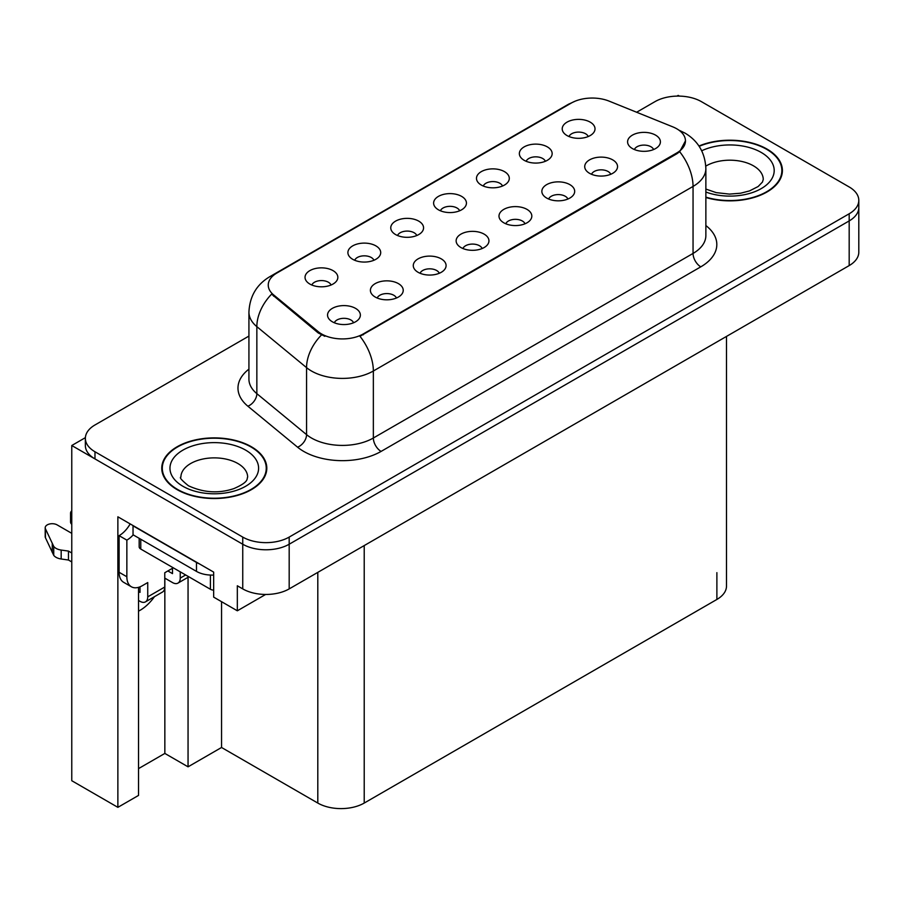 <?xml version="1.0" encoding="UTF-8"?>
<svg xmlns="http://www.w3.org/2000/svg" width="904" height="904" viewBox="0 0 904 904"><rect width="100%" height="100%" fill="white"/><g stroke="black" fill="none" stroke-linecap="round" stroke-linejoin="round"><path stroke-width="1.36" d="M653.603 149.533A9.842 5.684 0 0 0 650.959 146.764A9.842 5.684 0 0 0 641.264 145.318A9.842 5.684 0 0 0 634.393 149.533M655.603 135.148A16.408 9.481 0 0 0 634.574 134.086A16.408 9.481 0 0 0 629.139 145.872A16.408 9.481 0 0 0 632.393 148.55A16.408 9.481 0 0 0 658.858 145.872A16.408 9.481 0 0 0 655.603 135.148M502.5 186.032A9.842 5.684 0 0 0 499.856 183.252A9.842 5.684 0 0 0 490.149 181.817A9.842 5.684 0 0 0 483.29 186.032M504.5 171.647A16.408 9.481 0 0 0 483.47 170.585A16.408 9.481 0 0 0 478.024 182.359A16.408 9.481 0 0 0 481.29 185.049A16.408 9.481 0 0 0 507.754 182.359A16.408 9.481 0 0 0 504.5 171.647M545.361 161.285A9.842 5.684 0 0 0 542.716 158.505A9.842 5.684 0 0 0 533.021 157.07A9.842 5.684 0 0 0 526.151 161.285M547.361 146.9A16.408 9.481 0 0 0 526.331 145.838A16.408 9.481 0 0 0 520.896 157.612A16.408 9.481 0 0 0 524.15 160.302A16.408 9.481 0 0 0 550.615 157.612A16.408 9.481 0 0 0 547.361 146.9M373.906 260.273A9.842 5.684 0 0 0 371.261 257.493A9.842 5.684 0 0 0 361.566 256.058A9.842 5.684 0 0 0 354.696 260.273M375.906 245.888A16.408 9.481 0 0 0 354.876 244.826A16.408 9.481 0 0 0 349.441 256.6A16.408 9.481 0 0 0 352.696 259.29A16.408 9.481 0 0 0 379.16 256.6A16.408 9.481 0 0 0 375.906 245.888M482.148 248.521A9.842 5.684 0 0 0 479.504 245.752A9.842 5.684 0 0 0 469.809 244.306A9.842 5.684 0 0 0 462.938 248.521M484.148 234.136A16.408 9.481 0 0 0 463.119 233.074A16.408 9.481 0 0 0 457.684 244.86A16.408 9.481 0 0 0 460.938 247.538A16.408 9.481 0 0 0 487.403 244.86A16.408 9.481 0 0 0 484.148 234.136M396.427 298.015A9.842 5.684 0 0 0 393.782 295.246A9.842 5.684 0 0 0 384.076 293.8A9.842 5.684 0 0 0 377.205 298.015M398.427 283.63A16.408 9.481 0 0 0 377.386 282.568A16.408 9.481 0 0 0 371.951 294.354A16.408 9.481 0 0 0 375.205 297.032A16.408 9.481 0 0 0 401.681 294.354A16.408 9.481 0 0 0 398.427 283.63M588.221 136.538A9.842 5.684 0 0 0 585.577 133.758A9.842 5.684 0 0 0 575.882 132.323A9.842 5.684 0 0 0 569.011 136.538M590.222 122.153A16.408 9.481 0 0 0 569.192 121.091A16.408 9.481 0 0 0 563.757 132.865A16.408 9.481 0 0 0 567.011 135.555A16.408 9.481 0 0 0 593.476 132.865A16.408 9.481 0 0 0 590.222 122.153M525.009 223.774A9.842 5.684 0 0 0 522.365 221.005A9.842 5.684 0 0 0 512.67 219.559A9.842 5.684 0 0 0 505.799 223.774M527.009 209.389A16.408 9.481 0 0 0 505.98 208.327A16.408 9.481 0 0 0 500.545 220.113A16.408 9.481 0 0 0 503.799 222.791A16.408 9.481 0 0 0 530.275 220.113A16.408 9.481 0 0 0 527.009 209.389M610.742 174.28A9.842 5.684 0 0 0 608.098 171.511A9.842 5.684 0 0 0 598.391 170.065A9.842 5.684 0 0 0 591.532 174.28M612.742 159.895A16.408 9.481 0 0 0 591.713 158.833A16.408 9.481 0 0 0 586.267 170.619A16.408 9.481 0 0 0 589.532 173.297A16.408 9.481 0 0 0 615.997 170.619A16.408 9.481 0 0 0 612.742 159.895M567.881 199.027A9.842 5.684 0 0 0 565.237 196.258A9.842 5.684 0 0 0 555.531 194.812A9.842 5.684 0 0 0 548.66 199.027M569.882 184.642A16.408 9.481 0 0 0 548.841 183.58A16.408 9.481 0 0 0 543.406 195.366A16.408 9.481 0 0 0 546.66 198.044A16.408 9.481 0 0 0 573.136 195.366A16.408 9.481 0 0 0 569.882 184.642M416.767 235.526A9.842 5.684 0 0 0 414.134 232.746A9.842 5.684 0 0 0 404.427 231.311A9.842 5.684 0 0 0 397.557 235.526M418.767 221.141A16.408 9.481 0 0 0 397.737 220.079A16.408 9.481 0 0 0 392.302 231.853A16.408 9.481 0 0 0 395.556 234.543A16.408 9.481 0 0 0 422.032 231.853A16.408 9.481 0 0 0 418.767 221.141M459.639 210.779A9.842 5.684 0 0 0 456.995 207.999A9.842 5.684 0 0 0 447.288 206.564A9.842 5.684 0 0 0 440.417 210.779M461.639 196.394A16.408 9.481 0 0 0 440.598 195.332A16.408 9.481 0 0 0 435.163 207.106A16.408 9.481 0 0 0 438.417 209.796A16.408 9.481 0 0 0 464.893 207.106A16.408 9.481 0 0 0 461.639 196.394M353.554 322.762A9.842 5.684 0 0 0 350.921 319.993A9.842 5.684 0 0 0 341.215 318.547A9.842 5.684 0 0 0 334.344 322.762M355.554 308.377A16.408 9.481 0 0 0 334.525 307.315A16.408 9.481 0 0 0 329.09 319.101A16.408 9.481 0 0 0 332.344 321.779A16.408 9.481 0 0 0 358.82 319.101A16.408 9.481 0 0 0 355.554 308.377M439.287 273.268A9.842 5.684 0 0 0 436.643 270.499A9.842 5.684 0 0 0 426.937 269.053A9.842 5.684 0 0 0 420.077 273.268M441.288 258.883A16.408 9.481 0 0 0 420.258 257.821A16.408 9.481 0 0 0 414.823 269.607A16.408 9.481 0 0 0 418.077 272.285A16.408 9.481 0 0 0 444.542 269.607A16.408 9.481 0 0 0 441.288 258.883M331.045 285.02A9.842 5.684 0 0 0 328.401 282.24A9.842 5.684 0 0 0 318.694 280.805A9.842 5.684 0 0 0 311.835 285.02M333.045 270.635A16.408 9.481 0 0 0 312.016 269.573A16.408 9.481 0 0 0 306.58 281.347A16.408 9.481 0 0 0 309.835 284.037A16.408 9.481 0 0 0 336.299 281.347A16.408 9.481 0 0 0 333.045 270.635M676.802 128.809A29.538 17.052 0 0 0 672.858 126.888L609.149 101.135A29.538 17.052 0 0 0 571.317 103.045L276.906 273.019A29.538 17.052 0 0 0 268.251 285.088A29.538 17.052 0 0 0 273.596 294.873L318.208 331.655A29.538 17.052 0 0 0 363.295 333.926L676.802 152.923A29.538 17.052 0 0 0 685.458 140.866A29.538 17.052 0 0 0 676.802 128.809M85.383 437.649L71.766 445.514L242.747 544.231A32.826 18.95 0 0 0 289.178 544.231L849.184 220.915A32.826 18.95 0 0 0 858.8 207.513A32.826 18.95 0 0 1 849.184 220.915L289.178 544.231A32.826 18.95 0 0 1 242.747 544.231L94.976 458.916A32.826 18.95 0 0 1 85.36 445.514L85.36 438.372A32.826 18.95 0 0 0 94.976 451.763L242.747 537.089A32.826 18.95 0 0 0 289.178 537.089L849.184 213.773A32.826 18.95 0 0 0 858.8 200.372A32.826 18.95 0 0 0 849.184 186.97L701.402 101.643A32.826 18.95 0 0 0 654.982 101.643L636.631 112.243M679.435 96.106L678.192 95.395L676.96 96.106M138.538 587.34L138.538 795.418L117.87 807.34L117.87 516.805L213.66 572.108L213.66 597.126L237.334 610.799L237.334 585.781L242.747 588.899A32.826 18.95 0 0 0 289.178 588.899L849.184 265.584A32.826 18.95 0 0 0 858.8 252.182L858.8 200.372M265.64 594.459L237.334 610.799M117.87 807.34L71.766 780.717L71.766 445.514M726.5 336.424L726.5 586.052A32.826 18.95 180 0 1 716.883 599.454L364.222 803.057A32.826 18.95 180 0 1 317.801 803.057L221.548 747.484L221.548 601.68M221.548 747.484L188.055 766.829L188.055 577.283M138.538 768.615L164.844 753.427L188.055 766.829M138.538 611.138A35.019 20.216 120 0 0 154.471 596.674M164.844 753.427L164.844 578.142M705.866 197.501A52.522 30.318 0 0 0 782.401 170.528A52.522 30.318 0 0 0 767.021 149.081A52.522 30.318 0 0 0 698.961 146.019M251.414 446.768A52.522 30.318 0 0 0 194.179 440.191A52.522 30.318 0 0 0 161.76 468.204A52.522 30.318 0 0 0 177.139 489.652A52.522 30.318 0 0 0 234.373 496.217A52.522 30.318 0 0 0 266.804 468.204A52.522 30.318 0 0 0 251.414 446.768M162.302 470.984A52.522 30.318 0 0 0 162.121 471.775M685.458 140.866L679.672 151.725L676.802 153.804L359.973 336.299A38.296 22.114 60 0 1 373.352 371.002A43.765 25.267 180 0 1 311.462 371.002A43.765 25.267 180 0 1 306.558 367.634L256.849 326.649A43.765 25.267 180 0 1 248.928 312.151L248.928 379.16A43.765 25.267 0 0 0 256.849 393.647L306.558 434.632A43.765 25.267 0 0 0 311.462 438.011A43.765 25.267 0 0 0 373.352 438.011L693.052 253.436A43.765 25.267 0 0 0 705.866 235.571L705.866 168.562A43.765 25.267 180 0 1 693.052 186.427A38.296 22.114 -120 0 0 679.672 151.725M324.841 336.299L318.208 332.943L271.607 294.15A38.296 25.617 129.5 0 0 256.849 326.649L256.849 393.647A10.938 7.322 -50.5 0 1 247.877 406.212A54.715 31.583 180 0 1 248.928 369.137M248.928 336.085L94.976 424.97A32.826 18.95 0 0 0 85.36 438.372M266.431 471.775A52.522 30.318 0 0 0 266.251 470.984M782.039 174.099A52.522 30.318 0 0 0 781.858 173.308M185.648 574.967L180.235 578.097A10.938 6.317 60 0 1 177.975 583.103A10.938 6.317 60 0 1 172.494 582.56L164.765 578.097M180.235 578.097L180.235 571.837M167.862 570.955L172.494 573.633L172.494 568.266M173.274 567.825L164.765 572.74L164.765 587.035L147.736 596.855L147.736 582.56L142.323 585.69A21.888 12.633 -60 0 1 131.385 586.775A21.888 12.633 -60 0 1 126.854 576.752L126.854 540.129L119.113 535.665A21.888 12.633 120 0 0 130.176 523.902M199.388 563.87A21.888 12.633 180 0 1 196.484 562.457L133.035 525.834A21.888 12.633 0 0 0 133.284 525.71M133.035 525.834L133.035 534.772L196.484 571.396A21.888 12.633 0 0 0 213.66 575.057M131.385 586.775L123.645 582.312A21.888 12.633 -60 0 1 119.113 572.288L119.113 535.665M133.216 534.874A21.888 12.633 -60 0 1 126.854 540.129M138.538 591.544L140.007 592.391L140.007 586.832M71.766 561.926L68.467 560.028L68.467 551.09L71.766 552.988M147.736 596.855A10.938 6.317 60 0 1 145.476 601.872A10.938 6.317 60 0 1 140.007 601.329L138.538 600.471M71.766 533.337L57.121 524.885A6.983 4.034 180 0 0 49.517 524.015A6.983 4.034 180 0 0 45.2 527.744A6.983 4.034 180 0 0 45.437 528.783L53.731 546.4A10.938 6.317 0 0 0 61.178 550.061L68.467 551.09M68.467 560.028L61.178 558.988L61.178 550.061M53.731 546.4L53.731 555.338L45.437 537.722A6.983 4.034 0 0 1 45.2 536.671L45.2 527.744M53.731 555.338A10.938 6.317 0 0 0 61.178 558.988M145.476 601.872L162.494 592.041A10.938 6.317 -120 0 0 164.765 587.035M52.262 543.485L52.262 552.423M71.766 515.37A6.983 4.034 180 0 1 70.557 513.099A6.983 4.034 180 0 1 71.766 510.839M70.557 513.099L70.557 522.037A6.983 4.034 0 0 0 71.766 524.297M699.165 146.324A51.969 30.001 180 0 1 766.626 149.307A51.969 30.001 180 0 1 781.858 170.528A51.969 30.001 180 0 1 705.866 197.14M251.029 446.994A51.969 30.001 180 0 1 266.251 468.204A51.969 30.001 180 0 1 234.17 495.934A51.969 30.001 180 0 1 177.523 489.426A51.969 30.001 180 0 1 162.302 468.204A51.969 30.001 180 0 1 194.394 440.485A51.969 30.001 180 0 1 251.029 446.994M213.66 590.165A5.469 3.164 180 0 1 210.406 589.261L140.775 549.056A5.469 3.164 180 0 1 139.171 546.83L139.171 538.309M849.184 265.584L849.184 213.773M289.178 588.899L289.178 537.089M242.747 588.899L242.747 537.089M364.222 803.057L364.222 545.575M716.883 599.454L716.883 572.65M317.801 803.057L317.801 572.379M273.596 294.873L273.596 296.162M318.208 331.655L318.208 332.943M363.295 333.926L363.295 334.808M676.802 152.923L676.802 153.804M381.092 451.412A10.938 6.317 60 0 1 373.352 438.011L373.352 371.002L693.052 186.427L693.052 253.436A10.938 6.317 60 0 0 700.792 266.838L381.092 451.412A54.715 31.583 180 0 1 303.721 451.412A54.715 31.583 180 0 1 297.586 447.197L247.877 406.212M705.866 168.562C705.131 152.821 698.216 141.024 685.119 133.159L679.593 130.47A38.296 17.933 112 0 0 679.073 130.278M273.652 275.257A38.296 22.114 -120 0 0 269.686 276.748C256.589 284.613 249.673 296.41 248.928 312.151M269.686 276.748L568.096 104.457A38.296 22.114 60 0 1 571 103.237M321.474 334.977A38.296 25.617 129.5 0 0 306.558 367.634L306.558 434.632A10.938 7.322 -50.5 0 1 297.586 447.197M705.866 225.548A54.715 31.583 180 0 1 700.792 266.838M94.976 451.763L94.976 458.916M196.484 562.457L196.484 571.396M126.854 576.752L119.113 572.288M45.437 528.783L45.437 537.722M705.866 189.072L716.239 192.631L729.426 194.1L740.579 193.219L749.518 190.913L758.162 186.506L762.467 182.043L763.247 179.467A33.369 19.267 0 0 0 753.473 165.839A33.369 19.267 0 0 0 705.798 166.121M701.719 150.776A44.319 25.583 180 0 1 761.213 152.437A44.319 25.583 180 0 1 764.366 186.597A44.319 25.583 180 0 1 705.866 192.032M247.651 477.142A33.369 19.267 0 0 0 237.876 463.515A33.369 19.267 0 0 0 201.513 459.345A33.369 19.267 0 0 0 180.902 477.142C179.184 477.402 181.681 480.273 188.416 485.753C203.603 492.748 218.768 493.697 233.91 488.589C249.798 481.629 246.487 478.781 247.651 477.142M245.617 450.113A44.319 25.583 180 0 1 245.617 486.296A44.319 25.583 180 0 1 182.947 486.296A44.319 25.583 180 0 1 182.947 450.113A44.319 25.583 180 0 1 245.617 450.113M210.406 589.261L210.406 575.068M140.775 549.056L140.775 539.236M568.096 104.457L575.113 101.191M679.593 130.47L679.017 130.232M177.975 583.103L188.857 576.82M781.858 170.528L781.858 174.89M266.251 468.204L266.251 472.577M162.302 468.204L162.302 472.577"/></g></svg>
